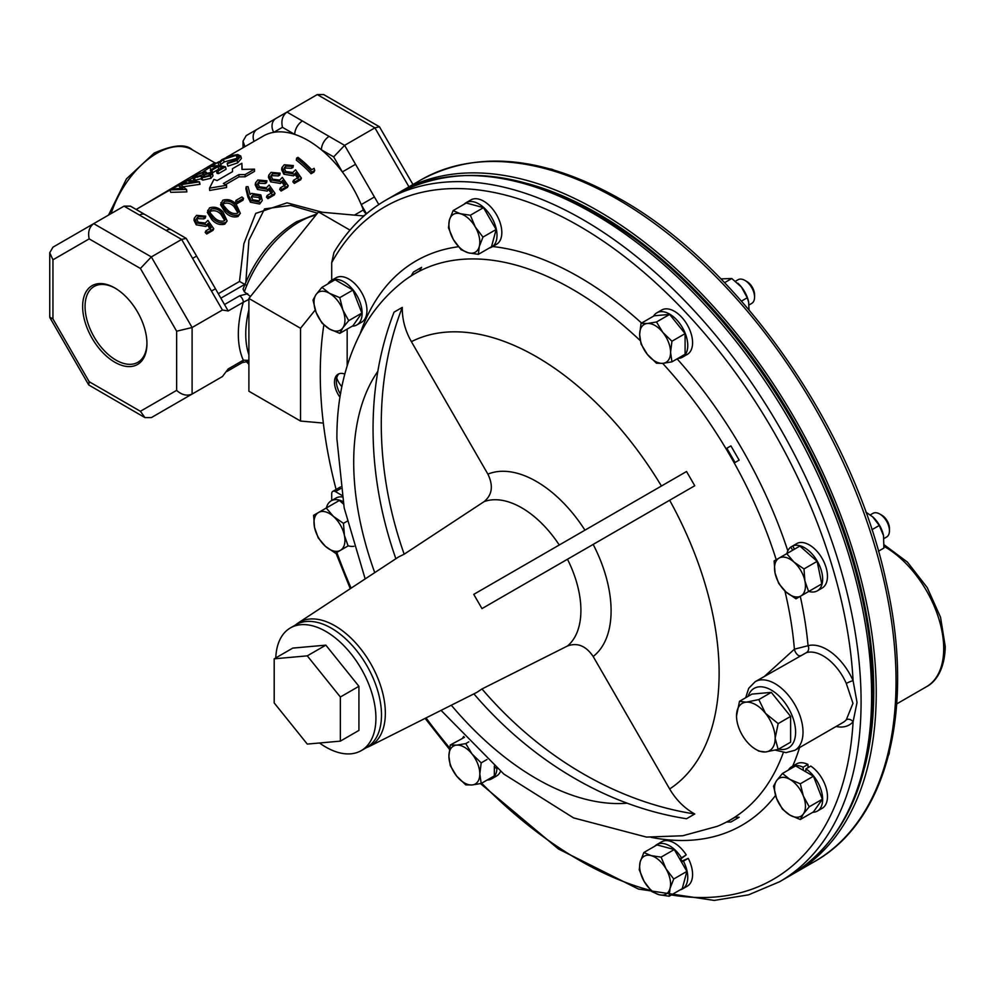 <?xml version="1.0" encoding="UTF-8"?>
<svg xmlns="http://www.w3.org/2000/svg" width="995" height="995" viewBox="0 0 995 995"><rect width="100%" height="100%" fill="white"/><g stroke="black" fill="none" stroke-linecap="round" stroke-linejoin="round"><path stroke-width="1.49" d="M886.607 537.026L883.97 538.544L886.607 537.026A13.669 7.885 -120 0 0 889.443 530.77A13.669 7.885 -120 0 0 879.779 514.029A13.669 7.885 -120 0 0 872.951 513.358L870.302 514.875L872.951 513.358M889.443 530.77L889.443 528.407A10.771 6.219 -120 0 0 881.819 515.211L879.779 514.029M553.369 169.871A13.669 7.885 -120 0 0 550.247 168.976M744.894 280.403L746.946 281.585A10.771 6.219 -120 0 1 754.558 294.781L754.558 297.144A13.669 7.885 -120 0 0 744.894 280.403A13.669 7.885 -120 0 0 738.066 279.732L735.492 281.212M888.622 755.068A13.669 7.885 -120 0 0 889.406 751.897M319.519 742.991A70.844 40.907 -120 0 0 361.26 750.616A70.844 40.907 -120 0 0 375.923 718.179A70.844 40.907 -120 0 0 345.004 646.887A70.844 40.907 -120 0 0 290.416 627.907A70.844 40.907 -120 0 0 275.789 657.894M361.26 750.616L366.819 747.394A70.844 40.907 -120 0 0 381.495 714.97A70.844 40.907 -120 0 0 350.576 643.678A70.844 40.907 -120 0 0 295.975 624.698L290.416 627.907M794.818 750.317L842.927 722.532A39.613 22.873 -120 0 0 846.31 719.758L852.964 703.341L846.31 683.465A39.613 22.873 -120 0 0 806.547 652.571L755.193 681.687A39.613 22.873 60 0 1 785.727 692.309A39.613 22.873 60 0 1 803.015 732.171A39.613 22.873 60 0 1 794.818 750.317L785.975 752.63L775.304 750.13M593.169 656.489C585.943 645.842 577.374 642.347 567.473 646.004L481.978 688.963A349.842 285.64 60 0 0 694.759 813.985C684.411 808.214 676.053 799.868 669.647 788.973L593.169 656.489A105.607 60.969 60 0 0 611.092 610.793A105.607 60.969 60 0 0 593.169 544.414L481.978 608.604L473.757 594.363L686.538 471.518L694.759 485.747L593.169 544.414M480.498 783.625L558.394 848.959L638.404 889.045L714.211 900.425L748.601 894.828L779.582 881.744A393.572 227.233 60 0 0 861.085 701.575A393.572 227.233 60 0 0 689.299 305.502A393.572 227.233 60 0 0 386.01 200.07L396.52 194C464.901 158.591 544.75 173.851 636.091 239.783A391.794 226.201 60 0 1 870.227 645.32A391.794 226.201 60 0 1 873.125 693.179M694.759 813.985L686.538 818.736A349.842 285.64 60 0 1 473.894 693.863M413.41 272.07L421.631 267.332A349.842 285.64 60 0 0 419.579 270.864L411.358 275.615A349.842 285.64 60 0 1 413.41 272.07M419.579 270.864L421.631 267.332M735.056 462.488L726.835 448.247L730.915 445.897L739.136 460.125L735.056 462.488L739.136 460.125M764.558 676.289L794.396 649.188L808.064 645.705A5.249 4.229 -105.1 0 1 806.547 652.571M386.01 200.07C364.866 212.345 347.516 229.82 333.947 252.494L331.708 262.618A388.324 224.198 60 0 1 631.489 262.071A388.324 224.198 60 0 1 853.088 680.692L857.031 702.458L853.088 721.798A388.324 224.198 60 0 1 671.339 894.94M295.366 625.059L298.114 622.982A71.292 41.168 60 0 1 353.449 640.544A71.292 41.168 60 0 1 385.351 713.116A71.292 41.168 60 0 1 369.381 746.399L476.816 692.396L481.978 688.963M344.78 374.058A17.487 10.099 -120 0 0 338.113 374.195A17.487 10.099 -120 0 0 339.979 397.241M339.096 373.734A17.487 10.099 -120 0 0 340.477 394.169M864.643 767.394A390.065 225.206 -120 0 0 597.945 213.664A390.065 225.206 -120 0 0 527.561 183.577M398.871 192.669A393.572 227.233 60 0 1 401.159 191.314A393.572 227.233 60 0 1 597.945 210.803A393.572 227.233 60 0 1 855.053 557.623A393.572 227.233 60 0 1 794.731 873.001A393.572 227.233 60 0 1 792.418 874.307M681.824 861.011A13.669 7.885 -120 0 0 681.289 860.041A13.669 7.885 -120 0 0 680.717 859.108M115.408 288.314A43.755 25.261 -120 0 0 94.6 286.224A43.755 25.261 -120 0 0 87.299 321.136A43.755 25.261 -120 0 0 116.017 360.115A43.755 25.261 -120 0 0 138.355 362.006A43.755 25.261 -120 0 0 146.949 342.939M114.798 287.953A45.484 26.256 -120 0 0 82.635 306.522A45.484 26.256 -120 0 0 114.798 362.217A45.484 26.256 -120 0 0 146.949 343.648A45.484 26.256 -120 0 0 114.798 287.953L114.798 287.953M250.454 296.535L244.335 291.784L243.066 289.072C254.919 258.899 272.705 236.474 296.435 221.798L316.845 213.95M317.48 213.154L290.677 205.393L264.583 208.875L248.924 240.168L245.852 282.132M138.006 208.378L214.796 162.77L216.562 163.118M209.51 188.154L209.696 190.468L226.574 187.495L226.574 185.281A92.187 53.22 60 0 0 223.39 183.54L238.85 174.61L245.131 174.573L254.521 169.15L241.972 169.411L241.86 163.279L232.469 168.69L232.519 171.662L217.059 180.592A92.187 53.22 60 0 0 213.913 179.411L209.51 188.154L226.574 185.281M242.171 169.399L241.86 163.279M226.499 157.285L263.327 136.029A89.475 51.653 60 0 1 273.762 132.323A89.475 51.653 60 0 1 294.719 134.4A89.475 51.653 60 0 1 308.052 140.457A89.475 51.653 60 0 1 321.397 149.797A89.475 51.653 60 0 1 342.355 171.924A89.475 51.653 60 0 1 361.222 204.597A89.475 51.653 60 0 1 363.362 209.957A5.249 3.035 -120 0 0 366.347 213.875M218.85 161.7L211.898 165.941M209.858 167.334L202.98 171.886M192.856 177.831L189.075 179.896M185.965 181.55L181.115 184.1M178.441 185.505L172.011 188.913M169.859 190.082L163.702 193.54M238.215 157.969L224.285 161.924L218.987 165.692L218.067 163.217L221.91 159.623L230.678 155.693L237.706 154.523L240.765 156.028L237.121 160.406L237.693 162.857L227.88 166.165L227.221 163.702L227.544 162.869L235.653 160.033L238.688 156.476L236.225 155.319L237.009 157.782M240.765 156.028L241.399 158.429L237.693 162.857M216.425 170.841L222.569 167.297A92.187 53.22 60 0 0 217.992 166.687L211.848 170.232A92.187 53.22 60 0 0 210.355 170.133L216.5 166.588A92.187 53.22 60 0 0 209.659 166.849L211.04 166.041A92.187 53.22 60 0 1 225.517 166.799L226.089 169.25L218.552 173.603A89.475 51.653 60 0 0 217.047 173.304L216.425 170.841A92.187 53.22 60 0 1 217.98 171.152L218.552 173.603M217.992 166.687L218.751 169.162A89.475 51.653 60 0 1 219.273 169.2M218.751 169.162L212.607 172.707A89.475 51.653 60 0 0 211.388 172.62M209.659 166.849L210.654 169.312A89.475 51.653 60 0 1 212.047 169.162M212.395 173.428L210.355 175.866L202.047 177.695L201.164 176.09L194.348 177.719L192.632 177.209L195.244 175.02L204.746 171.65L206.239 172.16L205.629 173.516L211.015 172.545L212.395 173.428L212.992 175.854L210.915 178.316L202.731 180.157L201.935 178.565L195.231 180.194L193.627 179.796L192.632 177.209L193.602 179.672M199.448 181.849L180.866 184.66L186.301 189.448L169.772 189.871L171.165 189.062L182.906 188.254L178.229 184.983L194.423 181.612L185.63 180.717L187.023 179.908L199.448 181.849L200.02 184.299L183.689 186.687M186.5 189.324L186.873 191.886L170.779 192.333L169.772 189.871M180.505 188.204L178.229 184.983M225.467 184.66L238.949 176.874L245.131 176.787L254.521 171.364L254.521 169.15M222.407 310.017L211.462 291.062L215.455 288.749L224.497 304.532L239.621 295.801A5.249 3.035 60 0 1 243.327 302.219L228.203 310.95L222.407 310.017L192.097 327.517L176.637 331.211L140.407 268.463L89.177 238.887C87.734 232.109 89.251 227.022 93.704 223.651L151.339 256.921L140.407 268.463M224.497 304.532L228.203 310.95M239.621 295.801L247.73 293.736M248.899 299.395L243.327 302.219A92.709 53.531 -60 0 0 243.327 360.202L248.899 360.389M248.899 361.284L242.245 362.615A5.249 3.035 -120 0 0 243.327 360.202L228.203 368.934L222.407 376.57L192.097 394.07C186.948 396.246 181.786 395.003 176.637 390.376L176.637 331.211M245.765 284.906L239.496 281.461L243.875 243.787L255.715 213.415L287.033 202.831L322.33 212.258M210.467 229.422L207.482 225.119L208.092 223.365L211.189 227.78L205.928 230.815L205.206 232.457A89.475 51.653 60 0 1 206.674 234.012L213.017 230.342L213.776 228.75L207.433 232.42L206.674 234.012M207.482 225.119L205.953 226.45L196.226 224.82L193.963 220.231L194.311 218.166L196.587 215.355L205.716 216.176L205.281 218.079L203.9 218.875L197.769 218.626L196.537 219.733M227.134 220.927L224.783 224.161C219.957 225.355 215.629 223.85 211.811 219.609L207.321 212.383L209.535 207.88C214.485 206.338 218.925 207.632 222.855 211.736L227.134 220.927L225.554 222.582C220.703 223.751 216.301 222.159 212.358 217.793L211.811 219.609M240.33 213.303L237.979 216.537C233.153 217.743 228.825 216.226 225.019 211.985L220.529 204.759L222.731 200.256C227.693 198.726 232.133 200.007 236.064 204.112L240.33 213.303L238.75 214.957C233.9 216.126 229.497 214.534 225.554 210.181L225.019 211.985M236.002 200.393L241.947 196.96A92.187 53.22 60 0 1 243.526 198.353L243.016 200.194L237.071 203.627A89.475 51.653 60 0 0 235.541 202.271L236.002 200.393A92.187 53.22 60 0 1 237.581 201.786L237.071 203.627M262.27 200.505L259.683 204.012L250.466 202.209L247.917 197.109L245.877 188.739L246.175 186.724L248.078 186.687L250.093 194.448L251.598 193.403L260.839 194.896L262.27 200.505L259.683 204.012M271.722 194.062L268.737 189.759L269.334 188.005L272.431 192.421L267.182 195.455L266.461 197.097A89.475 51.653 60 0 1 267.929 198.652L274.272 194.983L275.03 193.391L268.687 197.06L267.929 198.652M268.737 189.759L267.195 191.09L257.481 189.46L255.205 184.859L255.553 182.806L257.842 179.995L266.958 180.816L266.536 182.719L265.143 183.515L259.011 183.267L257.78 184.374M284.918 186.438L281.933 182.135L282.543 180.381L285.64 184.796L280.379 187.831L279.657 189.473A89.475 51.653 60 0 1 281.125 191.028L287.468 187.358L288.227 185.767L281.883 189.436L281.125 191.028M281.933 182.135L280.403 183.466L270.677 181.836L268.414 177.247L268.762 175.182L271.038 172.371L280.167 173.192L279.732 175.095L278.339 175.904L272.22 175.642L270.976 176.749M298.127 178.814L295.142 174.523L295.739 172.757L298.836 177.185L293.575 180.219L292.866 181.849A89.475 51.653 60 0 1 294.321 183.403L300.664 179.747L301.435 178.155L295.092 181.811L294.321 183.403M295.142 174.523L293.6 175.841L283.886 174.212L281.61 169.623L281.958 167.558L284.234 164.76L293.363 165.568L292.928 167.471L291.547 168.279L285.416 168.031L284.184 169.138M296.609 158.155L298.002 157.347A92.187 53.22 60 0 1 311.733 169.735L314.109 168.354L314.718 170.481L313.947 172.073L311.099 173.727A89.475 51.653 60 0 0 296.299 160.158L296.609 158.155A92.187 53.22 60 0 1 311.858 172.135L311.099 173.727M211.462 291.062L181.65 239.434L124.014 206.152L52.946 247.183L93.704 223.651L52.946 247.183L49.75 252.73L52.946 259.807L52.946 318.96L49.75 317.106L49.75 252.73M192.595 258.389L196.6 256.076L186.177 238.352L181.65 239.434L151.339 256.921L192.097 327.517L192.097 394.07L151.339 417.601L144.934 417.601L140.407 411.283L176.637 390.376M302.443 121.004L344.606 145.345L374.904 127.845L317.268 94.575L286.97 112.074C282.505 115.445 281 120.532 282.443 127.31L273.762 132.323A10.933 8.93 60 0 1 276.025 118.393L286.97 112.074L302.443 121.004A10.933 6.306 120 0 0 294.719 134.4L282.443 127.31M166.165 230.492A10.933 6.306 -60 0 1 171.637 229.957L130.42 206.152L124.014 206.152M139.487 215.094A10.933 6.306 -60 0 1 144.959 214.547M211.462 382.888L192.595 393.784L211.462 382.888A10.933 8.93 -120 0 0 211.5 382.864M192.657 393.746A10.933 8.93 -120 0 1 192.595 393.784L181.65 400.102L192.595 393.784M52.946 318.96L89.177 381.707L88.754 384.978L144.934 417.601M246.213 135.606L257.158 129.288L246.213 135.606L243.016 141.141L244.919 146.651M257.158 129.288L276.025 118.393L257.158 129.288A10.933 8.93 60 0 0 254.023 141.389M329.121 136.415A10.933 6.306 120 0 0 321.397 149.797L333.673 156.887L344.606 145.345L355.551 164.299L342.355 171.924L333.673 156.887M355.551 164.299L374.418 196.985L361.222 204.597L366.508 213.751M412.95 184.51L379.431 126.763L323.673 94.575L317.268 94.575M379.431 126.763L374.904 127.845L408.957 186.824M314.718 170.481L311.858 172.135M295.739 172.757L293.6 175.841M294.209 174.1L284.346 172.334L283.886 174.212M284.346 172.334L281.958 167.558M293.363 165.568L291.983 166.364L291.547 168.279M291.983 166.364L285.764 166.053L285.416 168.031M285.764 166.053L284.184 168.068L285.789 171.588L292.903 172.471L295.527 169.784L301.435 178.155M293.575 180.219A92.187 53.22 60 0 1 295.092 181.811M282.543 180.381L280.403 183.466M281.013 181.724L271.137 179.958L270.677 181.836M271.137 179.958L268.762 175.182M280.167 173.192L278.774 173.988L278.339 175.904M278.774 173.988L272.568 173.677L272.22 175.642M272.568 173.677L270.976 175.692L272.593 179.2L279.707 180.095L282.331 177.408L288.227 185.767M280.379 187.831A92.187 53.22 60 0 1 281.883 189.436M269.334 188.005L267.195 191.09M267.804 189.336L257.941 187.582L257.481 189.46M257.941 187.582L255.553 182.806M266.958 180.816L265.578 181.612L265.143 183.515M265.578 181.612L259.372 181.289L259.011 183.267M259.372 181.289L257.78 183.316L259.384 186.824L266.498 187.719L269.135 185.033L275.03 193.391M267.182 195.455A92.187 53.22 60 0 1 268.687 197.06M260.454 202.433L251.113 200.492L250.466 202.209M251.113 200.492L248.427 195.269L246.175 186.724M259.023 200.779L260.379 199.336L259.521 195.766L252.917 194.983L251.486 196.55L252.593 199.771L259.023 200.779M259.906 200.07L258.887 197.483L259.521 195.766M258.887 197.483L252.357 196.774L252.917 194.983M252.357 196.774L251.387 197.545M243.526 198.353L237.581 201.786M238.75 214.957L237.979 216.537M225.554 210.181L220.865 202.719M223.664 205.642L226.947 209.385C229.957 212.768 233.377 214.099 237.208 213.378L238.327 212.134L234.683 204.92C231.686 201.637 228.228 200.505 224.298 201.537L223.017 203.254L223.664 205.642M237.88 212.843L234.136 206.724C231.238 203.54 227.843 202.458 223.95 203.515L223.054 204.298M223.95 203.515L224.298 201.537M225.554 222.582L224.783 224.161M212.358 217.793L207.669 210.331M210.455 213.266L213.751 216.997C216.761 220.38 220.181 221.711 223.999 221.002L225.131 219.758L221.475 212.544C218.477 209.261 215.019 208.129 211.102 209.161L209.808 210.878L210.455 213.266M224.671 220.467L220.94 214.348C218.042 211.151 214.646 210.082 210.753 211.139L209.858 211.91M210.753 211.139L211.102 209.161M208.092 223.365L205.953 226.45M206.562 224.696L196.699 222.942L196.226 224.82M196.699 222.942L194.311 218.166M205.716 216.176L204.323 216.972L203.9 218.875M204.323 216.972L198.117 216.649L197.769 218.626M198.117 216.649L196.525 218.676L198.142 222.183L205.256 223.079L207.88 220.392L213.776 228.75M205.928 230.815A92.187 53.22 60 0 1 207.433 232.42M236.225 155.319L223.315 159.449L224.285 161.924M223.315 159.449L220.106 162.483L221.014 164.959M220.106 162.483L218.067 163.217M237.121 160.406L227.221 163.702M211.848 170.232L212.607 172.707M210.355 170.133L211.151 172.57M225.517 166.799L217.98 171.152M194.348 177.719L195.231 180.194M210.355 175.866L210.915 178.316M202.047 177.695L202.731 180.157M201.537 179.548L201.164 176.09M196.624 174.859L195.716 176.911L202.507 174.784L203.316 172.458L196.624 174.859L197.595 177.321M194.684 176.637L195.716 176.911M204.373 172.819L203.316 172.458L204.199 174.933M204.037 174.871L203.49 176.899L208.875 175.506L209.609 173.341L204.037 174.871L204.796 177.334M202.644 176.401L203.49 176.899M210.393 173.802L209.609 173.341L210.281 175.804M199.249 181.973L199.821 184.411M186.301 189.448L186.873 191.886M185.63 180.717L186.625 183.179M238.949 176.874L238.85 174.61M245.131 176.787L245.131 174.573M363.921 215.977L318.475 211.91L248.899 298.463L248.899 391.234L300.54 421.047L323.338 423.086M494.341 766.063L494.341 775.876L481.194 783.475L479.814 773.961L481.194 762.854L472.078 754.036L465.735 743.626L456.618 745.118L450.275 745.006L448.894 756.113L450.275 765.628L456.618 776.038L465.735 784.856L472.078 784.968L481.194 783.475M464.516 737.32L450.275 745.006M468.832 741.835L465.735 743.626M487.003 759.508L481.194 762.854M472.078 754.036A21.865 12.624 60 0 1 479.814 773.961A21.865 12.624 60 0 1 472.078 784.968A21.865 12.624 60 0 1 456.618 776.038A21.865 12.624 -120 0 1 448.894 756.113A21.865 12.624 60 0 1 456.618 745.118A21.865 12.624 60 0 1 472.078 754.036M494.341 766.983L496.953 768.725A25.621 14.801 60 0 1 491.692 778.836A25.621 14.801 60 0 1 487.14 780.043M462.762 737.805A25.621 14.801 60 0 1 463.707 736.462M681.115 861.421L688.241 858.362A25.621 14.801 60 0 1 687.271 886.184L682.446 888.97A25.621 14.801 60 0 1 680.07 889.903M654.822 846.173A25.621 14.801 60 0 1 656.824 844.581L661.65 841.795A25.621 14.801 60 0 1 686.227 854.879L679.709 858.971L686.886 871.396L682.259 888.647L669.113 896.234L670.033 888.411L673.727 878.995L666.041 868.859L661.103 857.13L651.103 855.613L643.864 852.504L640.171 861.919L639.238 869.754L644.175 881.483L651.862 891.619L659.1 894.716L669.113 896.234M680.02 859.506L686.227 854.879M464.068 204.286A25.621 14.801 60 0 1 466.07 202.694L470.896 199.908A25.621 14.801 60 0 1 496.517 214.709A25.621 14.801 60 0 1 496.517 244.297L491.692 247.083A25.621 14.801 60 0 1 489.316 248.016M794.445 549.203L792.754 545.932L797.58 543.146A25.621 14.801 60 0 1 822.654 559.339A25.621 14.801 60 0 1 822.156 588.045L817.33 590.831A25.621 14.801 60 0 1 808.773 591.428M782.443 773.488L776.597 780.64L773.513 786.187L776.597 798.487L782.443 809.196L789.98 815.141A21.865 12.624 60 0 1 776.597 798.487A21.865 12.624 60 0 1 776.597 780.64A21.865 12.624 60 0 1 789.98 779.433L782.443 773.488L795.59 765.901L805.739 771.747L805.938 768.861L810.763 766.075A25.621 14.801 60 0 1 826.347 788.687A25.621 14.801 60 0 1 822.156 808.313L817.33 811.099A25.621 14.801 60 0 1 812.778 812.293M788.388 770.055A25.621 14.801 60 0 1 791.709 766.71L796.535 763.924A25.621 14.801 60 0 1 807.915 764.434L803.102 767.22L803.301 770.341M808.127 767.605L807.915 764.434M500.535 771.336A25.621 14.801 60 0 1 496.517 776.05L491.692 778.836M356.819 324.955L361.645 322.169A25.621 14.801 -120 0 0 361.645 292.58A25.621 14.801 -120 0 0 336.012 277.792L331.186 280.565A25.621 14.801 60 0 1 356.819 295.366A25.621 14.801 60 0 1 356.819 324.955A25.621 14.801 60 0 1 352.267 326.161M347.168 329.096L347.168 365.638M341.832 495.336L335.427 491.629A5.249 3.035 -120 0 0 332.803 491.368A5.249 3.035 -120 0 0 331.708 493.781L331.708 500.535M342.106 496.928A25.621 14.801 -120 0 0 336.012 498.047L331.186 500.833A25.621 14.801 60 0 1 342.927 501.517M331.708 262.618L331.708 280.267M653.504 316.174A25.621 14.801 60 0 1 656.824 312.828L661.65 310.042A25.621 14.801 60 0 1 687.271 324.83A25.621 14.801 60 0 1 687.271 354.431L682.446 357.205A25.621 14.801 60 0 1 677.893 358.411M641.029 323.375L654.175 315.788L669.635 314.408L685.095 333.636L685.095 354.257L671.948 361.844L670.568 352.329L671.948 341.235L662.832 332.405L656.489 321.994L647.372 323.487L641.029 323.375L639.648 334.482L641.029 343.996L647.372 354.407L656.489 363.225L662.832 363.337L671.948 361.844M656.824 312.828A25.621 14.801 60 0 1 682.446 327.616A25.621 14.801 60 0 1 682.446 357.205M803.985 568.941L793.985 562.1L786.746 553.655L774.122 560.944L775.055 573.033L778.737 583.518L785.988 591.963L795.988 598.816L808.612 591.528L804.918 581.03L803.985 568.941L817.144 561.354L821.758 583.928L808.612 591.528M786.746 553.655L799.893 546.056L817.144 561.354M821.758 583.928L809.134 591.217M775.055 573.033A21.865 12.624 60 0 1 779.048 558.096A21.865 12.624 60 0 1 793.985 562.1A21.865 12.624 60 0 1 804.918 581.03A21.865 12.624 -120 0 1 800.913 595.968A21.865 12.624 60 0 1 785.988 591.963A21.865 12.624 60 0 1 775.055 573.033M792.729 550.198L790.739 547.101A25.621 14.801 60 0 0 786.908 553.556M790.739 547.101L792.754 545.932A25.621 14.801 60 0 1 817.828 562.113A25.621 14.801 60 0 1 817.33 590.831M878.436 551.205L883.896 548.058L883.523 535.646L879.281 525.472L872.59 516.716A21.865 12.624 60 0 1 872.864 516.965A21.865 12.624 60 0 1 883.448 535.285A21.865 12.624 60 0 1 883.523 535.646L883.448 535.285M871.894 529.738L879.281 525.472M872.864 516.965L865.837 512.077M643.864 852.504L657.011 844.917L674.262 849.531L679.709 858.971M681.426 861.956L683.416 861.148A25.621 14.801 60 0 1 682.446 888.97M656.824 844.581A25.621 14.801 60 0 1 681.401 857.665M688.241 858.362L683.416 861.148M321.92 287.356L335.079 279.757L352.926 290.067L361.857 313.077L352.926 325.775L339.78 333.362L342.865 327.815L348.698 320.664L342.865 309.955L339.78 297.654L329.469 293.301L321.92 287.356L316.087 294.495L313.002 300.055L316.087 312.355L321.92 323.052L329.469 329.009L339.78 333.362M327.877 283.911A25.621 14.801 60 0 1 331.186 280.565M669.635 314.408L656.489 321.994M685.095 333.636L671.948 341.235M647.372 354.407A21.865 12.624 60 0 1 639.648 334.482A21.865 12.624 60 0 1 647.372 323.487A21.865 12.624 60 0 1 662.832 332.405A21.865 12.624 -120 0 1 670.568 352.329A21.865 12.624 60 0 1 662.832 363.337A21.865 12.624 60 0 1 647.372 354.407M737.855 283.227A21.865 12.624 60 0 1 737.979 283.339A21.865 12.624 60 0 1 741.437 287.033A21.865 12.624 60 0 1 748.563 301.672A21.865 12.624 60 0 1 748.613 301.908M686.886 871.396L673.727 878.995M674.262 849.531L661.103 857.13M651.103 855.613A21.865 12.624 60 0 1 666.041 868.859A21.865 12.624 60 0 1 670.033 888.411A21.865 12.624 60 0 1 659.1 894.716A21.865 12.624 -120 0 1 644.175 881.483A21.865 12.624 60 0 1 640.171 861.919A21.865 12.624 60 0 1 651.103 855.613M318.226 537.909L325.464 546.354L335.477 553.195L348.101 545.907L344.407 535.422L343.474 523.333L333.474 516.48L326.236 508.035L313.612 515.323L314.532 527.412L318.226 537.909M343.399 504.005L339.382 500.448L326.236 508.035M347.118 521.231L343.474 523.333M344.407 535.422A21.865 12.624 60 0 1 340.402 550.347A21.865 12.624 60 0 1 325.464 546.354A21.865 12.624 60 0 1 314.532 527.412A21.865 12.624 -120 0 1 318.537 512.475A21.865 12.624 60 0 1 333.474 516.48A21.865 12.624 60 0 1 344.407 535.422M353.897 546.267A25.621 14.801 60 0 1 348.25 545.82M326.385 507.947A25.621 14.801 60 0 1 331.186 500.833M771.299 692.371L751.971 694.1L739.496 701.301L746.175 702.171L758.824 699.572L771.299 692.371L790.615 716.412L790.615 742.183L778.152 749.384L765.491 751.971L758.824 751.113L756.959 750.006M741.449 301.099L747.233 297.766L741.437 287.033L731.773 278.525L720.877 278.886M724.559 282.692L731.773 278.525M749.011 309.868L748.663 302.107L747.233 297.766M453.111 210.617L466.257 203.017L483.508 207.644L496.132 229.509L491.505 246.748L478.359 254.347L479.291 246.524L482.973 237.096L475.287 226.972L470.349 215.243L460.349 213.726L453.111 210.617L449.417 220.032L448.484 227.867L453.421 239.596L461.108 249.72L468.359 252.829L478.359 254.347M466.07 202.694A25.621 14.801 60 0 1 491.704 217.495A25.621 14.801 60 0 1 491.692 247.083M352.926 290.067L339.78 297.654M361.857 313.077L348.698 320.664M342.865 327.815A21.865 12.624 60 0 1 329.469 329.009A21.865 12.624 60 0 1 316.087 312.355A21.865 12.624 60 0 1 316.087 294.495A21.865 12.624 -120 0 1 329.469 293.301A21.865 12.624 60 0 1 342.865 309.955A21.865 12.624 60 0 1 342.865 327.815M483.508 207.644L470.349 215.243M496.132 229.509L482.973 237.096M468.359 252.829A21.865 12.624 60 0 1 453.421 239.596A21.865 12.624 60 0 1 449.417 220.032A21.865 12.624 60 0 1 460.349 213.726A21.865 12.624 -120 0 1 475.287 226.972A21.865 12.624 60 0 1 479.291 246.524A21.865 12.624 60 0 1 468.359 252.829M315.241 309.992L300.54 328.275L300.54 421.047M349.991 230.119L318.475 211.91M300.54 328.275L248.899 298.463M323.848 324.93A390.065 225.206 -120 0 0 336.099 489.465M404.169 554.19L484.117 501.629C492.239 494.876 493.495 485.709 487.886 474.13L411.395 341.658C405.164 330.713 402.129 319.296 402.278 307.393A349.842 285.64 60 0 0 404.169 554.19L398.609 556.939L298.114 622.982M726.835 822.019L735.056 817.268A349.842 285.64 60 0 0 739.136 817.268L730.915 822.019A349.842 285.64 60 0 1 726.835 822.019M739.136 817.268L735.056 817.268M395.873 558.742A349.842 285.64 60 0 1 394.057 312.144L402.278 307.393M481.978 608.604L694.759 485.747M784.893 590.955A315.415 182.097 60 0 1 794.396 649.188A5.249 2.4 -119.9 0 0 796.883 654.138A5.249 2.4 -119.9 0 0 800.241 655.68M800.291 596.328A325.838 188.13 60 0 1 808.064 645.705A44.862 25.907 60 0 1 853.088 680.692A5.249 0.808 -23.7 0 0 846.31 683.465M846.31 719.758A5.249 4.204 -138.4 0 1 853.088 721.798A44.862 25.907 60 0 1 836.111 726.474M789.98 779.433A21.865 12.624 60 0 1 803.375 796.1A21.865 12.624 60 0 1 803.375 813.947L809.221 806.796L803.375 796.1L800.291 783.799L789.98 779.433M789.98 815.141A21.865 12.624 -120 0 0 803.375 813.947L800.291 819.507L789.98 815.141M805.739 771.747L813.45 776.199L800.291 783.799M813.45 776.199L822.367 799.209L813.45 811.908L800.291 819.507M822.367 799.209L809.221 806.796M340.365 741.126L340.365 697.01L307.281 655.854L274.197 658.814L274.197 702.93L307.281 744.086L340.365 741.126L358.921 730.417L358.921 686.301L340.365 697.01M358.921 686.301L325.838 645.146L307.281 655.854M325.838 645.146L292.754 648.106L274.197 658.814M805.938 768.861A25.621 14.801 60 0 1 821.522 791.473A25.621 14.801 60 0 1 817.33 811.099M791.709 766.71A25.621 14.801 60 0 1 803.102 767.22M758.824 699.572L765.491 713.328L778.152 723.614L790.615 716.412M778.152 723.614L775.155 738.228A27.325 15.783 60 0 1 765.491 751.971A27.325 15.783 60 0 1 746.175 740.815A27.325 15.783 60 0 1 736.511 715.915L739.496 701.301M736.511 715.915A27.325 15.783 60 0 1 746.175 702.171A27.325 15.783 60 0 1 765.491 713.328A27.325 15.783 60 0 1 775.155 738.228L778.152 749.384M749.086 304.93L751.735 303.4A13.669 7.885 -120 0 0 754.558 297.144M778.6 749.123A34.377 19.85 -120 0 0 795.602 732.171A34.377 19.85 -120 0 0 774.993 692.545A34.377 19.85 -120 0 0 748.116 696.326M567.473 559.24A83.767 48.357 60 0 1 580.906 610.383A83.767 48.357 60 0 1 567.473 646.004M396.52 194A393.572 227.233 60 0 1 699.808 299.433A393.572 227.233 60 0 1 871.608 695.505A393.572 227.233 60 0 1 790.092 875.675C844.531 842.056 872.205 781.286 873.137 693.366L870.227 645.32M374.742 572.635A258.389 149.188 60 0 1 353.698 462.202A258.389 149.188 60 0 1 377.839 371.334M783.351 752.481A315.415 182.097 60 0 1 717.258 826.335L682.707 835.763L646.464 837.081L573.543 817.89L503.818 774.048L441.059 710.368M669.647 500.249A258.389 149.188 60 0 1 719.124 673.167A258.389 149.188 60 0 1 669.647 788.973M627.161 803.189A258.389 149.188 60 0 1 451.295 705.219M365.177 578.916L344.171 507.885L336.895 438.77C336.671 398.609 344.942 362.603 361.695 330.763C372.142 311.398 385.861 295.067 402.838 281.734A315.415 182.097 60 0 1 640.208 340.576M662.633 363.349A315.415 182.097 60 0 1 776.224 559.725M360.227 333.524A325.838 188.13 60 0 1 458.446 246.735M492.662 246.524A325.838 188.13 60 0 1 641.576 323.052M677.11 358.872A325.838 188.13 60 0 1 787.816 550.894M884.132 544.762L907.415 562.1L927.216 587.597L940.536 617.261L945.25 646.526C944.74 671.289 934.23 682.856 926.507 686.699A83.082 47.971 -120 0 0 943.708 648.665A83.082 47.971 -120 0 0 884.045 546.379M336.696 377.963A60.123 34.713 120 0 0 341.87 386.657M420.96 179.896A393.572 227.233 60 0 1 617.733 199.386A393.572 227.233 60 0 1 874.854 546.205A393.572 227.233 60 0 1 814.519 861.57C887.689 820.676 915.338 708.925 886.246 582.025C854.12 430.213 740.467 266.374 620.358 199.124C543.755 155.966 477.289 149.561 420.96 179.896L401.159 191.314M108.505 215.107L126.477 178.839L154.2 153.068C173.068 144.773 185.791 143.69 192.346 149.81A71.055 41.031 120 0 0 156.812 153.329A71.055 41.031 120 0 0 111.129 213.589M315.987 215.007A87.46 50.496 120 0 0 299.06 222.059A87.46 50.496 120 0 0 244.335 291.784M246.424 361.347A87.46 50.496 120 0 0 248.899 364.207M248.899 309.768A87.46 50.496 120 0 0 248.899 354.792M218.315 293.699L239.496 281.461M354.407 215.131L363.362 209.957M89.177 381.707L140.407 411.283M89.177 238.887L52.946 259.807M244.67 284.433L220.89 298.164M365.252 214.808L363.337 215.927M192.097 394.07L151.339 417.601M374.418 196.985L378.784 204.547M276.025 118.393L286.97 112.074M248.427 195.269L247.917 197.109M234.136 206.724L234.683 204.92M220.94 214.348L221.475 212.544M650.854 890.525A388.324 224.198 60 0 1 481.642 783.214M449.678 747.979A388.324 224.198 60 0 1 426.034 717.917M351.111 588.157A388.324 224.198 60 0 1 336.82 552.424M799.57 747.568A325.838 188.13 60 0 1 792.667 766.15M775.54 795.465A325.838 188.13 60 0 1 651.103 837.342M340.663 393.112A65.371 37.748 -60 0 1 339.469 392.403M484.117 501.629A83.767 48.357 60 0 1 559.252 544.999M411.395 341.658A258.389 149.188 60 0 1 661.426 486.008M487.886 474.13A105.607 60.969 60 0 1 584.948 530.173M335.427 491.629L340.75 488.557M366.197 747.755L369.381 746.399M794.731 873.001L814.519 861.57M136.128 209.46L163.715 193.527M242.245 362.615L227.034 371.396M192.346 149.81L214.771 162.757M215.455 288.749L196.6 256.076M186.177 238.352L171.637 229.957M88.754 384.978L49.912 317.703M243.016 141.141L243.016 147.745M246.151 361.384L248.899 364.369M206.574 173.192L206.239 172.16M926.507 686.699L896.719 703.9M335.912 552.946L350.277 588.704M425.126 718.378L449.454 749.322M779.582 881.744L790.092 875.675M332.803 491.368L340.514 486.928M745.703 697.719L748.7 688.316L755.193 681.687"/></g></svg>
